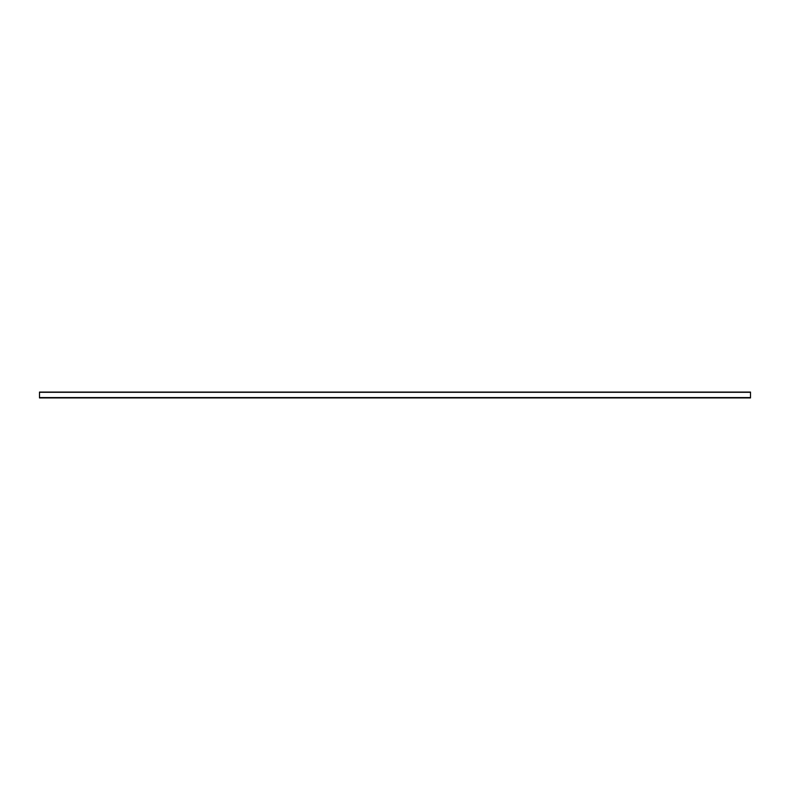 <?xml version="1.0" encoding="UTF-8"?>
<svg xmlns="http://www.w3.org/2000/svg" width="790" height="790" viewBox="0 0 790 790"><rect width="100%" height="100%" fill="white"/><g stroke="black" fill="none" stroke-linecap="round" stroke-linejoin="round"><path stroke-width="1.19" d="M39.5 397.933L750.5 397.933L750.5 392.067L39.5 392.067L39.5 397.933M39.5 397.577L750.5 397.577M39.5 392.294L750.5 392.294"/></g></svg>

